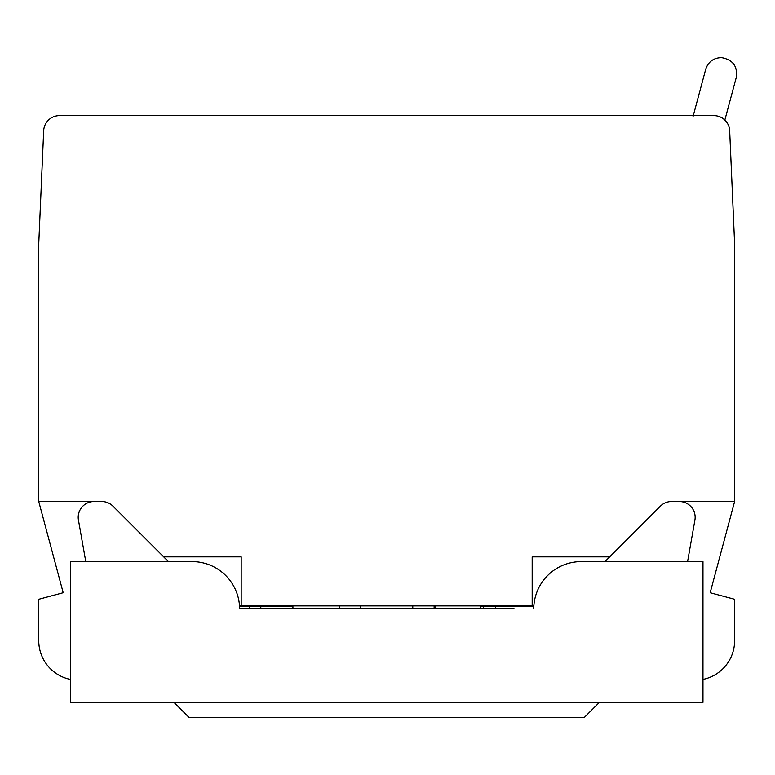 <?xml version="1.0" encoding="UTF-8"?>
<svg xmlns="http://www.w3.org/2000/svg" width="775" height="775" viewBox="0 0 775 775"><rect width="100%" height="100%" fill="white"/><g stroke="black" fill="none" stroke-linecap="round" stroke-linejoin="round"><path stroke-width="1.16" d="M435.705 608.259L435.705 605.895M339.237 608.259L339.237 605.895M650.787 115.63L693.296 115.63L650.787 115.63M687.59 561.604L604.926 561.604L687.59 561.604L694.913 520.073A15.82 15.82 0 0 0 679.336 501.512M292.921 608.259L292.921 606.68L249.337 606.68L249.337 608.259L239.601 608.259L513.941 608.259M249.337 606.68L239.543 606.68M260.797 608.259L260.797 606.68M495.632 608.259L495.632 606.68L480.442 606.68L480.442 608.259M483.552 608.259L483.552 606.68M168.437 561.604L163.69 556.867L241.18 556.867L241.18 605.895L533.859 605.895A47.449 47.449 0 0 0 533.81 606.68L495.632 606.68M239.601 608.259A47.449 47.449 0 0 0 192.161 561.604L70.38 561.604L70.38 702.363L702.973 702.363L702.973 561.604L581.192 561.604A47.449 47.449 0 0 0 533.762 608.259M173.968 702.363L188.993 717.388L584.369 717.388L599.395 702.363M70.38 679.423A39.535 39.535 0 0 1 38.75 640.683L38.75 599.278L63.192 592.73L38.75 501.512L38.75 243.728L43.681 130.752A15.82 15.82 0 0 1 59.481 115.63L122.566 115.63M532.173 605.895L532.173 556.867L609.673 556.867L660.387 506.143A15.82 15.82 0 0 1 671.576 501.512L734.613 501.512L710.171 592.73L734.613 599.278L734.613 640.683A39.535 39.535 0 0 1 702.973 679.423M734.613 599.278L734.613 640.683M59.481 115.63L713.872 115.63A15.82 15.82 0 0 1 729.672 130.752L734.613 243.728L734.613 501.512L710.171 592.73M38.75 243.728L43.681 130.752L38.75 243.728M163.69 556.867L112.966 506.143A15.82 15.82 0 0 0 101.787 501.512L38.75 501.512L63.192 592.73M241.18 605.895L239.504 605.895M94.027 501.512A15.82 15.82 0 0 0 78.449 520.073L85.773 561.604L78.449 520.073A15.82 15.82 0 0 1 94.027 501.512M609.673 556.867L604.926 561.604M434.126 605.895L434.126 608.259M412.775 605.895L412.775 608.259M360.588 605.895L360.588 608.259M736.25 77.51L724.848 120.057L736.25 77.51C737.79 66.359 732.888 59.723 721.535 57.612C713.542 57.854 708.263 61.748 705.696 69.324L693.073 116.434L705.696 69.324"/></g></svg>

